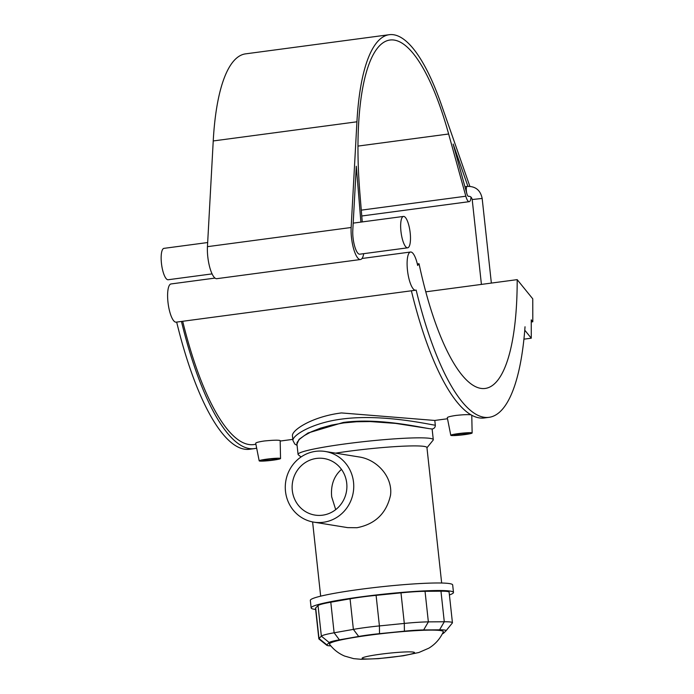 <?xml version="1.0" encoding="UTF-8"?>
<svg xmlns="http://www.w3.org/2000/svg" width="694" height="694" viewBox="0 0 694 694"><rect width="100%" height="100%" fill="white"/><g stroke="black" fill="none" stroke-linecap="round" stroke-linejoin="round"><path stroke-width="1.04" d="M335.705 509.63L331.689 496.817C330.613 485.306 333.875 476.153 341.474 469.378M426.966 447.76L433.108 440.178A68.012 5.569 173.8 0 0 433.29 439.692A68.012 5.569 173.8 0 0 430.315 438.417A68.012 5.569 173.8 0 0 355.345 442.616A68.012 5.569 173.8 0 0 298.064 454.388A68.012 5.569 173.8 0 0 298.342 454.813L301.049 456.982M298.064 454.388L296.902 443.718L297.136 442.373L299.548 439.207L304.284 435.598L311.224 431.833L320.446 428.172L331.489 425.101L343.565 422.941L356.482 421.761L370.084 421.553L395.693 423.409L429.248 428.632C419.098 427.166 377.744 417.606 343.174 422.49L308.032 432.987L299.01 439.397L296.954 444.203M429.838 428.727L432.18 429.022L429.838 428.727M323.369 522.27A35.793 34.197 -80.8 0 0 353.74 487.275A35.793 34.197 -80.8 0 0 325.234 451.473A35.793 34.197 -80.8 0 0 285.755 481.341A35.793 34.197 -80.8 0 0 313.792 522.14A35.793 34.197 -80.8 0 0 323.369 522.27M325.234 451.473L359.11 456.956C377.215 459.567 392.978 477.134 390.514 495.299C386.419 513.334 375.254 524.144 356.994 527.718L347.659 527.631L313.792 522.14M292.295 490.432A28.636 27.352 -80.8 0 0 314.937 515.078A28.636 27.352 -80.8 0 0 346.514 491.179A28.636 27.352 -80.8 0 0 324.089 458.543A28.636 27.352 -80.8 0 0 292.295 490.432M452.28 623.065A35.793 2.932 173.8 0 0 452.341 622.995A35.793 2.932 173.8 0 0 452.436 622.744A35.793 2.932 173.8 0 0 444.281 621.763L428.363 621.885A35.793 2.932 173.8 0 0 404.298 623.429L379.418 625.919A35.793 2.932 173.8 0 0 353.385 629.389L334.118 632.789A35.793 2.932 173.8 0 0 321.357 636.155L318.988 638.471A35.793 2.932 173.8 0 0 318.832 638.792A35.793 2.932 173.8 0 0 318.98 639.027L326.839 645.299A28.636 2.342 -6.2 0 1 326.848 644.856L329.216 642.54A28.636 2.342 -6.2 0 1 339.418 639.842L358.685 636.45A28.636 2.342 -6.2 0 1 379.514 633.665L404.402 631.184A28.636 2.342 -6.2 0 1 423.652 629.952L439.571 629.831A28.636 2.342 -6.2 0 1 446.016 630.811A28.636 2.342 -6.2 0 1 445.964 630.863L443.596 633.18A28.636 2.342 -6.2 0 1 442.382 633.804M330.83 645.871A28.636 2.342 -6.2 0 1 326.839 645.299M318.832 638.792L315.51 608.222A35.793 2.932 -6.2 0 1 315.666 607.901L318.034 605.584A35.793 2.932 -6.2 0 1 330.795 602.21L350.062 598.818A35.793 2.932 -6.2 0 1 376.096 595.348L400.985 592.858A35.793 2.932 -6.2 0 1 425.04 591.314L440.968 591.193A35.793 2.932 -6.2 0 1 449.113 592.164L452.436 622.744M443.301 631.904A57.272 4.693 173.8 0 0 385.89 633.197A57.272 4.693 173.8 0 0 329.555 644.266C333.562 649.567 338.568 653.488 344.571 656.047L353.68 658.649L361.149 659.3L378.343 658.658L403.231 655.787L418.872 652.499L428.771 648.213C435.199 644.344 440.039 638.905 443.301 631.904M441.662 583.021L426.94 447.561A60.855 4.979 173.8 0 0 424.277 446.424A60.855 4.979 173.8 0 0 335.592 453.147M449.417 594.923A71.586 5.864 173.8 0 0 453.486 592.468A71.586 5.864 173.8 0 0 450.354 591.123A71.586 5.864 173.8 0 0 371.437 595.539A71.586 5.864 173.8 0 0 311.146 607.927A71.586 5.864 173.8 0 0 315.649 609.453M453.486 592.468L452.67 584.929A71.586 5.864 173.8 0 0 449.539 583.593A71.586 5.864 173.8 0 0 370.622 588.009A71.586 5.864 173.8 0 0 310.322 600.397L311.146 607.927M407.656 247.81A15.832 4.494 82.4 0 0 410.024 231.527A15.832 4.494 82.4 0 0 403.474 216.424A15.832 4.494 82.4 0 0 400.698 223.902A15.832 4.494 82.4 0 0 402.624 240.046A15.832 4.494 82.4 0 0 407.656 247.81L359.761 254.195A15.832 4.494 82.4 0 1 354.721 246.431A15.832 4.494 82.4 0 1 352.795 230.295L356.3 166.23L360.897 222.106M360.464 259.521L216.771 278.684A21.202 6.02 -97.6 0 1 210.022 268.283A21.202 6.02 -97.6 0 1 207.445 246.665L213.232 140.951A184.344 52.354 -97.6 0 1 245.555 53.863L389.256 34.7A184.344 52.354 82.4 0 0 356.933 121.797L351.147 227.502A21.202 6.02 82.4 0 0 353.723 249.12A21.202 6.02 82.4 0 0 360.464 259.521A21.202 6.02 82.4 0 0 361.609 258.931A21.202 6.02 82.4 0 0 363.725 253.666M362.251 221.924L359.874 192.941A178.974 50.836 -97.6 0 1 389.967 40.026A178.974 50.836 -97.6 0 1 448.645 133.994L465.821 196.211A10.384 2.95 82.4 0 0 469.222 201.659A10.384 2.95 82.4 0 0 471.018 197.131M469.821 186.322A10.384 2.95 82.4 0 0 469.413 185.012L441.323 104.525A184.344 52.354 82.4 0 0 389.256 34.7M491.361 283.083L482.165 198.449L472.198 199.534C471.668 197.243 470.437 196.176 468.511 196.341A5.014 1.423 -97.6 0 1 466.871 193.704L453.156 144.048L467.912 186.33M531.248 321.981L532.801 321.773L532.766 298.845L517.186 279.639L425.778 291.827M524.742 330.544L525.028 326.761A208.113 59.103 82.4 0 1 489.027 417.328L484.239 417.962A208.113 59.103 -97.6 0 1 411.377 290.795M532.801 321.773L531.248 319.856L531.274 338.195L525.037 330.509M523.927 339.166L531.274 338.195M517.186 279.639A178.974 50.836 -97.6 0 1 485.175 388.449A178.974 50.836 -97.6 0 1 419.037 263.737L417.667 265.446A19.276 5.474 82.4 0 0 410.544 252.017A19.276 5.474 82.4 0 0 407.664 271.84A19.276 5.474 82.4 0 0 415.637 290.222A19.276 5.474 82.4 0 0 416.148 290.066A208.113 59.103 82.4 0 0 489.027 417.328M176.666 322.085A208.113 59.103 82.4 0 0 249.528 449.261L254.316 448.619A208.113 59.103 -97.6 0 1 181.455 321.452M415.637 290.222L176.137 322.155A19.276 5.474 -97.6 0 1 168.165 303.781A19.276 5.474 -97.6 0 1 171.045 283.95L215.01 278.086M212.086 273.887L168.156 279.743A15.832 4.494 -97.6 0 1 163.125 271.979A15.832 4.494 -97.6 0 1 161.199 255.834A15.832 4.494 -97.6 0 1 163.975 248.357L207.671 242.536M417.337 263.972L419.037 263.737M182.687 321.287A204.027 57.949 82.4 0 0 253.778 444.576L255.904 444.29M432.197 429.022C434.331 428.519 435.372 427.209 435.303 425.084C436.838 426.342 385.638 413.26 342.107 419.029C312.309 422.75 292.027 435.485 292.963 440.551L292.452 435.884C291.445 430.384 311.797 416.643 341.448 412.93L434.73 420.451L447.509 418.751M259.183 460.833L255.696 443.249C255.93 442.564 258.793 441.818 264.293 440.985C273.488 440.083 278.771 439.953 280.168 440.586L280.541 458.517A10.74 0.876 -6.2 0 1 272.994 460.183A10.74 0.876 -6.2 0 1 259.183 460.833A10.74 0.876 -6.2 0 1 266.73 459.159A10.74 0.876 -6.2 0 1 280.541 458.517M450.788 435.285A10.74 0.876 173.8 0 0 464.598 434.635A10.74 0.876 173.8 0 0 472.137 432.969A10.74 0.876 173.8 0 0 458.326 433.62A10.74 0.876 173.8 0 0 450.788 435.285L447.3 417.701C447.526 417.016 450.389 416.27 455.897 415.437C462.803 414.674 467.825 414.465 470.948 414.795M256.667 448.133A208.113 59.103 -97.6 0 1 254.316 448.619M459.376 433.785A7.157 0.59 -6.2 0 1 468.58 433.351A7.157 0.59 -6.2 0 1 461.527 434.704A7.157 0.59 -6.2 0 1 454.344 434.895A7.157 0.59 -6.2 0 1 459.376 433.785M267.771 459.333A7.157 0.59 -6.2 0 1 276.975 458.899A7.157 0.59 -6.2 0 1 269.923 460.252A7.157 0.59 -6.2 0 1 262.74 460.443A7.157 0.59 -6.2 0 1 267.771 459.333M326.848 644.856L318.988 638.471L315.666 607.901M329.216 642.54L321.357 636.155L318.034 605.584M339.418 639.842L334.118 632.789L330.795 602.21M358.685 636.45L353.385 629.389L350.062 598.818M379.514 633.665L379.418 625.919L376.096 595.348M404.402 631.184L404.298 623.429L400.985 592.858M423.652 629.952L428.363 621.885L425.04 591.314M439.571 629.831L444.281 621.763L440.968 591.193M363.257 658.779A26.363 2.16 -6.2 0 1 394.183 652.69A26.363 2.16 -6.2 0 1 407.508 654.85A26.363 2.16 -6.2 0 1 363.257 658.779M482.165 198.449C480.474 190.182 475.485 186.166 467.192 186.4A5.014 1.423 82.4 0 0 466.871 193.704M207.445 246.665L351.147 227.502M213.232 140.951L356.933 121.797M361.288 210.143L465.821 196.211M357.965 146.087L448.645 133.994M432.128 429.031L433.29 439.692M446.016 630.811L452.341 622.995M312.604 521.923L320.663 596.163M472.198 199.534L481.419 284.41M464.937 186.703L467.192 186.4M361.765 215.99L469.222 201.659M353.185 223.13L403.474 216.424M362.008 258.489L410.544 252.017M280.176 441.054L292.833 439.371M292.963 440.551L294.803 444.056L297.084 445.366M435.303 425.084L434.8 420.443M472.137 432.969L471.773 415.255"/></g></svg>
